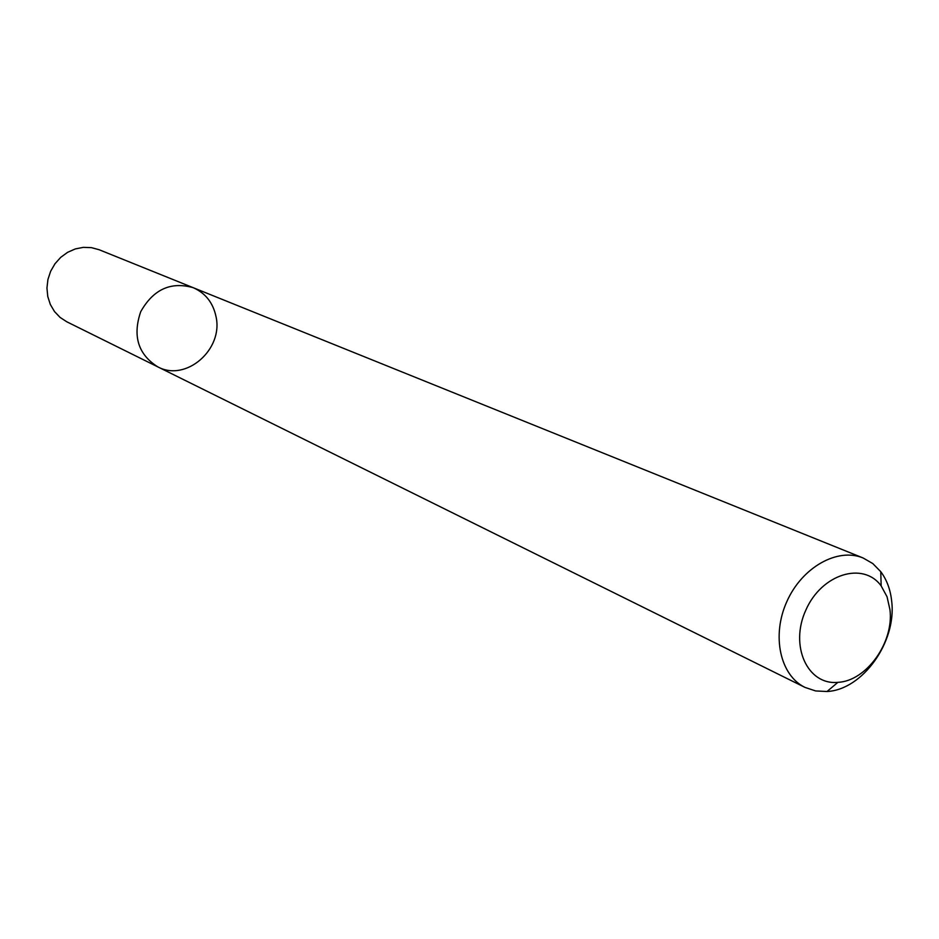 <?xml version="1.0" encoding="UTF-8"?>
<svg xmlns="http://www.w3.org/2000/svg" width="939" height="939" viewBox="0 0 939 939"><rect width="100%" height="100%" fill="white"/><g stroke="black" fill="none" stroke-linecap="round" stroke-linejoin="round"><path stroke-width="1.41" d="M157.67 366.797C138.092 354.332 132.446 335.951 140.721 311.678C153.35 289.353 170.828 281.348 193.164 287.674C205.395 293.062 213 302.651 215.982 316.443C223.693 349.367 185.91 382.361 157.67 366.797C138.092 354.332 132.446 335.951 140.721 311.678C153.35 289.353 170.828 281.348 193.164 287.674L99.147 249.739L91.412 247.638L83.313 247.356L75.237 248.952L67.585 252.333L60.718 257.345L54.978 263.765L50.647 271.265L47.924 279.493L46.95 288.05L47.772 296.513L50.33 304.482L54.509 311.56L60.096 317.429L66.822 321.807L805.028 687.418C780.098 675.446 771.353 635.68 786.87 601.523C802.059 567.226 837.576 547.308 863.094 557.977L872.765 563.541L880.77 571.698C886.85 579.856 890.501 589.739 891.698 601.359C896.757 641.865 862.577 689.848 827.024 691.503L815.615 690.94L805.028 687.418M889.961 609.728C894.069 642.358 866.439 681.115 837.881 682.348C807.505 685.411 789.382 645.774 805.873 610.045C821.578 573.975 863.246 561.158 881.158 585.889L887.038 596.746L889.961 609.728M863.094 557.977L193.164 287.674M881.158 585.889L880.77 571.698M837.881 682.348L827.024 691.503"/></g></svg>
